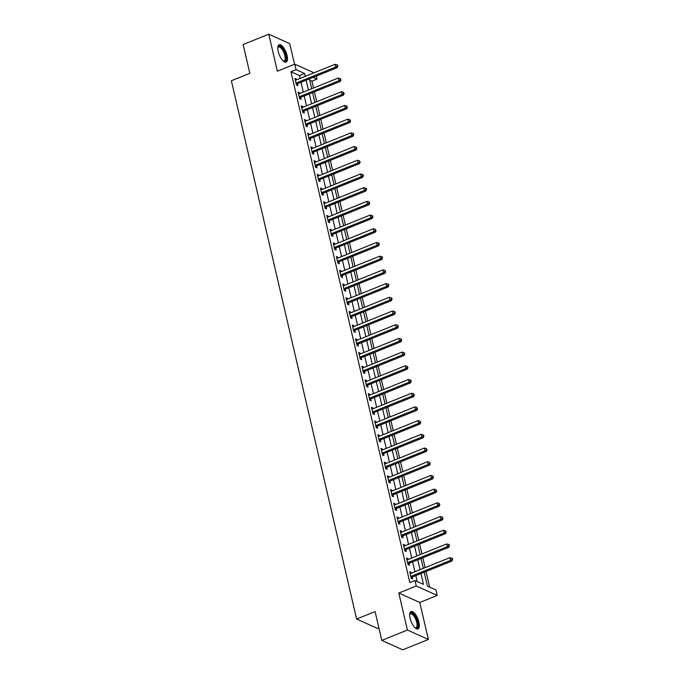 <?xml version="1.0" encoding="UTF-8"?>
<svg xmlns="http://www.w3.org/2000/svg" width="684" height="684" viewBox="0 0 684 684"><rect width="100%" height="100%" fill="white"/><g stroke="black" fill="none" stroke-linecap="round" stroke-linejoin="round"><path stroke-width="1.03" d="M418.941 622.209A9.354 3.617 68 0 0 411.024 611.547A9.354 3.617 68 0 0 410.101 618.242A9.354 3.617 68 0 0 418.018 628.904A9.354 3.617 68 0 0 418.941 622.209M287.049 55.421A9.354 3.617 68 0 0 279.132 44.768A9.354 3.617 68 0 0 278.208 51.454A9.354 3.617 68 0 0 286.126 62.116A9.354 3.617 68 0 0 287.049 55.421M424.2 572.217L427.432 586.137L435.93 589.95L437.204 595.439L416.248 586.008L414.974 580.528L423.473 584.35L420.951 573.525M419.771 602.467L398.815 593.037L407.425 630.041L381.783 640.378L402.748 649.8L428.381 639.463L419.771 602.467L437.204 595.439M378.893 627.938L377.594 628.468L356.629 619.037L231.363 80.755L249.822 73.316L243.128 44.537L268.769 34.2L277.379 71.204L294.813 64.168L314.024 72.812M294.539 64.279L289.725 43.622L268.769 34.2M316.35 76.078L317.051 79.079L313.204 77.352M313.52 88.005L311.921 81.148L317.051 79.079M429.672 587.137L426.021 571.482M425.132 567.635L422.832 557.776M421.942 553.929L419.643 544.071M418.753 540.232L416.453 530.374M415.564 526.526L413.273 516.668M412.375 512.82L410.084 502.962M409.186 499.115L406.894 489.257M405.997 485.418L403.705 475.551M402.808 471.712L400.516 461.854M399.618 458.006L397.327 448.148M396.429 444.301L394.138 434.443M393.24 430.595L390.949 420.737M390.051 416.898L387.76 407.04M386.862 403.192L384.57 393.334M383.673 389.487L381.381 379.629M380.484 375.781L378.192 365.923M377.294 362.084L375.003 352.217M374.105 348.378L371.814 338.52M370.916 334.673L368.625 324.814M367.727 320.967L365.436 311.109M364.538 307.261L362.246 297.403M361.349 293.564L359.057 283.706M358.159 279.859L355.868 270M354.97 266.153L352.679 256.295M351.781 252.447L349.49 242.589M348.592 238.75L346.301 228.883M345.403 225.045L343.111 215.186M342.214 211.339L339.922 201.481M339.025 197.633L336.733 187.775M335.835 183.928L333.544 174.069M332.646 170.23L330.355 160.372M329.457 156.525L327.166 146.667M326.268 142.819L323.977 132.961M323.079 129.114L320.787 119.255M319.89 115.416L317.598 105.55M316.709 101.711L314.409 91.853M407.425 630.041L428.381 639.463M311.921 81.148L309.69 80.139M300.122 78.412L299.455 75.539L290.957 71.717L409.844 582.597L414.974 580.528M417.206 581.537L415.821 575.595M414.932 571.747L412.632 561.889M411.742 558.041L409.442 548.183M408.553 544.344L406.253 534.486M405.364 530.639L403.064 520.78M402.175 516.933L399.875 507.075M398.986 503.227L396.686 493.369M395.797 489.53L393.497 479.672M392.607 475.825L390.308 465.966M389.418 462.119L387.118 452.261M386.229 448.413L383.929 438.555M383.04 434.708L380.74 424.849M379.851 421.011L377.551 411.152M376.662 407.305L374.37 397.447M373.473 393.599L371.181 383.741M370.283 379.894L367.992 370.035M367.094 366.197L364.803 356.338M363.905 352.491L361.614 342.633M360.716 338.785L358.425 328.927M357.527 325.08L355.235 315.221M354.338 311.374L352.046 301.516M351.148 297.677L348.857 287.819M347.959 283.971L345.668 274.113M344.77 270.266L342.479 260.407M341.581 256.56L339.29 246.702M338.392 242.863L336.101 233.005M335.203 229.157L332.911 219.299M332.014 215.451L329.722 205.593M328.824 201.746L326.533 191.888M325.635 188.04L323.344 178.182M322.446 174.343L320.155 164.485M319.257 160.637L316.966 150.779M316.068 146.932L313.776 137.074M312.879 133.226L310.587 123.368M309.69 119.529L307.398 109.671M306.5 105.823L304.209 95.965M303.311 92.118L301.02 82.26M296.531 79.866L296.343 79.045L294.924 78.412L296.454 84.987L297.873 85.628L297.454 83.841M299.72 93.563L299.532 92.75L298.113 92.118L299.643 98.693L301.063 99.334L300.644 97.547M302.909 107.268L302.721 106.456L301.302 105.823L302.832 112.398L304.252 113.031L303.833 111.253M306.099 120.974L305.91 120.162L304.491 119.52L306.022 126.104L307.441 126.737L307.022 124.958M309.288 134.68L309.1 133.867L307.68 133.226L309.211 139.801L310.63 140.442L310.211 138.655M312.477 148.385L312.289 147.564L310.869 146.932L312.4 153.507L313.819 154.148L313.4 152.361M315.666 162.082L315.478 161.27L314.059 160.637L315.589 167.212L317.008 167.845L316.589 166.067M318.855 175.788L318.667 174.976L317.248 174.334L318.778 180.918L320.197 181.551L319.779 179.772M322.044 189.494L321.856 188.681L320.437 188.04L321.967 194.624L323.387 195.256L322.968 193.469M325.233 203.199L325.045 202.378L323.626 201.746L325.156 208.321L326.576 208.962L326.157 207.175M328.423 216.896L328.234 216.084L326.815 215.451L328.346 222.026L329.765 222.668L329.346 220.881M331.612 230.602L331.424 229.79L330.004 229.157L331.535 235.732L332.954 236.365L332.535 234.586M334.801 244.308L334.613 243.495L333.193 242.854L334.724 249.438L336.143 250.07L335.724 248.292M337.99 258.013L337.802 257.201L336.383 256.56L337.913 263.135L339.332 263.776L338.913 261.989M341.179 271.719L340.991 270.898L339.572 270.266L341.102 276.84L342.522 277.482L342.103 275.695M344.368 285.416L344.18 284.604L342.761 283.971L344.291 290.546L345.711 291.179L345.292 289.4M347.558 299.122L347.369 298.309L345.95 297.668L347.481 304.252L348.9 304.884L348.481 303.106M350.747 312.827L350.55 312.015L349.139 311.374L350.67 317.957L352.089 318.59L351.67 316.803M353.936 326.533L353.739 325.712L352.328 325.08L353.859 331.654L355.278 332.296L354.859 330.509M357.125 340.23L356.928 339.418L355.518 338.785L357.048 345.36L358.459 346.001L358.048 344.214M360.314 353.936L360.117 353.124L358.707 352.491L360.237 359.066L361.648 359.698L361.238 357.92M363.503 367.641L363.307 366.829L361.896 366.188L363.426 372.771L364.837 373.404L364.427 371.626M366.692 381.347L366.496 380.535L365.085 379.894L366.615 386.469L368.026 387.11L367.616 385.323M369.882 395.053L369.685 394.232L368.274 393.599L369.805 400.174L371.215 400.815L370.805 399.029M373.071 408.75L372.874 407.938L371.463 407.305L372.994 413.88L374.404 414.513L373.994 412.734M376.251 422.456L376.063 421.643L374.652 421.002L376.183 427.586L377.594 428.218L377.183 426.44M379.44 436.161L379.252 435.349L377.842 434.708L379.372 441.291L380.783 441.924L380.372 440.137M382.63 449.867L382.442 449.046L381.031 448.413L382.561 454.988L383.972 455.629L383.562 453.843M385.819 463.564L385.631 462.752L384.22 462.119L385.75 468.694L387.161 469.335L386.751 467.548M389.008 477.27L388.82 476.457L387.409 475.825L388.939 482.4L390.35 483.032L389.94 481.254M392.197 490.975L392.009 490.163L390.598 489.522L392.129 496.105L393.539 496.738L393.129 494.959M395.386 504.681L395.198 503.869L393.787 503.227L395.318 509.802L396.729 510.444L396.318 508.657M398.575 518.386L398.387 517.566L396.976 516.933L398.507 523.508L399.918 524.149L399.507 522.362M401.764 532.084L401.576 531.271L400.166 530.639L401.696 537.214L403.107 537.846L402.696 536.068M404.954 545.789L404.766 544.977L403.346 544.336L404.885 550.919L406.296 551.552L405.886 549.774M408.143 559.495L407.955 558.683L406.535 558.041L408.066 564.625L409.485 565.258L409.075 563.471M411.332 573.201L411.144 572.38L409.725 571.747L411.255 578.322L412.674 578.963L412.264 577.176M398.815 593.037L416.248 586.008M290.957 71.717L296.087 69.657L294.813 64.168M381.783 640.378L375.089 611.599L356.629 619.037M309.39 78.882L311.69 88.74M312.579 92.588L314.879 102.446M315.769 106.294L318.069 116.152M318.958 119.991L321.258 129.857M322.147 133.696L324.447 143.554M325.336 147.402L327.636 157.26M328.525 161.108L330.825 170.966M331.714 174.813L334.014 184.671M334.904 188.51L337.203 198.369M338.093 202.216L340.393 212.074M341.282 215.922L343.573 225.78M344.471 229.627L346.762 239.486M347.66 243.324L349.952 253.191M350.849 257.03L353.141 266.888M354.038 270.736L356.33 280.594M357.228 284.441L359.519 294.3M360.417 298.147L362.708 308.005M363.606 311.844L365.897 321.702M366.795 325.55L369.086 335.408M369.984 339.255L372.276 349.114M373.173 352.961L375.465 362.819M376.362 366.658L378.654 376.525M379.552 380.364L381.843 390.222M382.741 394.069L385.032 403.928M385.93 407.775L388.221 417.633M389.119 421.481L391.41 431.339M392.308 435.178L394.6 445.036M395.497 448.884L397.789 458.742M398.687 462.589L400.978 472.447M401.876 476.295L404.167 486.153M405.065 489.992L407.356 499.859M408.254 503.698L410.545 513.556M411.443 517.403L413.734 527.261M414.632 531.109L416.924 540.967M417.821 544.815L420.113 554.673M421.011 558.512L423.302 568.37M305.252 76.343L304.585 73.47L296.087 69.657M420.053 569.678L417.762 559.82M416.864 555.981L414.572 546.123M413.675 542.275L411.383 532.417M410.486 528.57L408.194 518.711M407.296 514.864L405.005 505.006M404.107 501.167L401.816 491.309M400.918 487.461L398.627 477.603M397.729 473.755L395.438 463.897M394.54 460.05L392.248 450.192M391.351 446.344L389.059 436.486M388.17 432.647L385.87 422.789M384.981 418.941L382.681 409.083M381.792 405.236L379.492 395.378M378.603 391.53L376.303 381.672M375.413 377.833L373.113 367.975M372.224 364.127L369.924 354.269M369.035 350.422L366.735 340.564M365.846 336.716L363.546 326.858M362.657 323.01L360.357 313.152M359.468 309.313L357.168 299.455M356.279 295.608L353.979 285.75M353.089 281.902L350.789 272.044M349.9 268.196L347.6 258.338M346.711 254.499L344.411 244.641M343.522 240.794L341.222 230.936M340.333 227.088L338.041 217.23M337.144 213.382L334.852 203.524M333.954 199.677L331.663 189.819M330.765 185.98L328.474 176.121M327.576 172.274L325.285 162.416M324.387 158.568L322.096 148.71M321.198 144.863L318.906 135.005M318.009 131.166L315.717 121.307M314.82 117.46L312.528 107.602M311.63 103.754L309.339 93.896M308.441 90.049L306.15 80.19M299.455 75.539L304.585 73.47M295.18 79.515L296.343 79.045M298.369 93.221L299.532 92.75M301.558 106.926L302.721 106.456M304.748 120.623L305.91 120.162M307.937 134.329L309.1 133.867M311.126 148.035L312.289 147.564M314.315 161.74L315.478 161.27M317.504 175.446L318.667 174.976M320.693 189.143L321.856 188.681M323.883 202.849L325.045 202.378M327.072 216.554L328.234 216.084M330.261 230.26L331.424 229.79M333.45 243.957L334.613 243.495M336.639 257.663L337.802 257.201M339.828 271.368L340.991 270.898M343.017 285.074L344.18 284.604M346.207 298.78L347.369 298.309M349.396 312.477L350.55 312.015M352.585 326.183L353.739 325.712M355.774 339.888L356.928 339.418M358.963 353.594L360.117 353.124M362.152 367.291L363.307 366.829M365.341 380.997L366.496 380.535M368.531 394.702L369.685 394.232M371.72 408.408L372.874 407.938M374.909 422.113L376.063 421.643M378.098 435.811L379.252 435.349M381.287 449.516L382.442 449.046M384.476 463.222L385.631 462.752M387.666 476.928L388.82 476.457M390.855 490.625L392.009 490.163M394.044 504.33L395.198 503.869M397.233 518.036L398.387 517.566M400.422 531.742L401.576 531.271M403.611 545.447L404.766 544.977M406.8 559.144L407.955 558.683M409.981 572.85L411.144 572.38M296.523 82.867L297.942 83.499L337.109 67.707L335.699 67.075L296.523 82.867A1.197 1.026 -65.8 0 0 296.155 83.097L296.044 83.209M337.263 65.903L337.828 66.16L337.58 65.057L337.007 64.809L337.263 65.903L335.699 67.075L335.057 64.33L295.881 80.122A1.197 1.026 -65.8 0 1 295.479 80.199L295.343 80.199M297.942 83.499A1.197 1.026 -65.8 0 0 297.574 83.739L296.411 84.807M337.109 67.707L337.828 66.16M337.007 64.809L335.057 64.33M299.712 96.572L301.131 97.205L340.299 81.413L338.888 80.772L299.712 96.572A1.197 1.026 -65.8 0 0 299.344 96.803L299.233 96.914M340.452 79.609L341.017 79.857L340.196 78.506L340.452 79.609L338.888 80.772L338.247 78.036L299.07 93.828A1.197 1.026 -65.8 0 1 298.669 93.905L298.532 93.896M301.131 97.205A1.197 1.026 -65.8 0 0 300.763 97.436L299.601 98.513M340.299 81.413L341.017 79.857M340.196 78.506L338.247 78.036M302.901 110.269L304.32 110.911L343.488 95.119L342.077 94.477L302.901 110.269A1.197 1.026 -65.8 0 0 302.533 110.509L302.422 110.611M343.642 93.306L344.206 93.563L343.385 92.212L343.642 93.306L342.077 94.477L341.436 91.742L302.26 107.533A1.197 1.026 -65.8 0 1 301.858 107.61L301.721 107.602M304.32 110.911A1.197 1.026 -65.8 0 0 303.952 111.141L302.79 112.219M343.488 95.119L344.206 93.563M343.385 92.212L341.436 91.742M306.09 123.975L307.509 124.616L346.677 108.816L345.266 108.183L306.09 123.975A1.197 1.026 -65.8 0 0 305.722 124.206L305.611 124.317M346.831 107.012L347.395 107.268L346.574 105.917L346.831 107.012L345.266 108.183L344.625 105.439L305.449 121.239A1.197 1.026 -65.8 0 1 305.047 121.307L304.91 121.307M307.509 124.616A1.197 1.026 -65.8 0 0 307.142 124.847L305.979 125.924M346.677 108.816L347.395 107.268M346.574 105.917L344.625 105.439M309.279 137.681L310.698 138.313L349.866 122.522L348.455 121.889L309.279 137.681A1.197 1.026 -65.8 0 0 308.911 137.912L308.8 138.023M350.02 120.717L350.584 120.974L349.763 119.623L350.02 120.717L348.455 121.889L347.814 119.144L308.638 134.936A1.197 1.026 -65.8 0 1 308.236 135.013L308.099 135.013M310.698 138.313A1.197 1.026 -65.8 0 0 310.331 138.553L309.168 139.621M349.866 122.522L350.584 120.974M349.763 119.623L347.814 119.144M277.798 47.606A8.097 3.129 -112 0 1 277.841 47.444A8.097 3.129 -112 0 1 282.227 48.222A8.097 3.129 -112 0 1 285.963 57.507A8.097 3.129 -112 0 1 283.338 61.073A8.097 3.129 -112 0 1 283.193 60.996M283.108 60.919A7.49 2.898 68 0 0 284.099 60.927A7.49 2.898 68 0 0 284.937 56.045A7.49 2.898 68 0 0 281.68 48.838A7.49 2.898 68 0 0 278.491 47.025A7.49 2.898 68 0 0 277.789 47.718M285.587 62.218A9.294 3.591 68 0 0 286.237 55.926A9.294 3.591 68 0 0 282.287 47.401A9.294 3.591 68 0 0 278.67 45.059M409.69 614.386A8.097 3.129 -112 0 1 409.742 614.232A8.097 3.129 -112 0 1 413.512 614.309A8.097 3.129 -112 0 1 417.531 622.278A8.097 3.129 -112 0 1 415.231 627.861A8.097 3.129 -112 0 1 415.094 627.784M415.008 627.698A7.49 2.898 68 0 0 415.992 627.715A7.49 2.898 68 0 0 416.727 622.354A7.49 2.898 68 0 0 410.391 613.813A7.49 2.898 68 0 0 409.682 614.506M417.479 629.006A9.294 3.591 68 0 0 418.095 622.534A9.294 3.591 68 0 0 410.571 611.847M312.468 151.386L313.888 152.019L353.055 136.227L351.644 135.586L312.468 151.386A1.197 1.026 -65.8 0 0 312.101 151.617L311.989 151.728M353.209 134.423L353.773 134.68L353.517 133.577L352.953 133.329L353.209 134.423L351.644 135.586L351.003 132.85L311.827 148.642A1.197 1.026 -65.8 0 1 311.425 148.719L311.288 148.71M313.888 152.019A1.197 1.026 -65.8 0 0 313.52 152.25L312.357 153.327M353.055 136.227L353.773 134.68M352.953 133.329L351.003 132.85M315.657 165.083L317.077 165.725L356.244 149.933L354.834 149.292L315.657 165.083A1.197 1.026 -65.8 0 0 315.29 165.323L315.179 165.425M356.398 148.129L356.962 148.377L356.142 147.026L356.398 148.129L354.834 149.292L354.192 146.556L315.016 162.347A1.197 1.026 -65.8 0 1 314.614 162.424L314.478 162.416M317.077 165.725A1.197 1.026 -65.8 0 0 316.709 165.956L315.546 167.033M356.244 149.933L356.962 148.377M356.142 147.026L354.192 146.556M318.847 178.789L320.257 179.43L359.433 163.63L358.023 162.997L318.847 178.789A1.197 1.026 -65.8 0 0 318.479 179.028L318.368 179.131M359.587 161.826L360.152 162.082L359.331 160.731L359.587 161.826L358.023 162.997L357.381 160.253L318.205 176.053A1.197 1.026 -65.8 0 1 317.803 176.121L317.667 176.121M320.257 179.43A1.197 1.026 -65.8 0 0 319.898 179.661L318.735 180.738M359.433 163.63L360.152 162.082M359.331 160.731L357.381 160.253M322.036 192.495L323.447 193.127L362.623 177.336L361.212 176.703L322.036 192.495A1.197 1.026 -65.8 0 0 321.668 192.726L321.557 192.837M362.776 175.531L363.341 175.788L363.084 174.694L362.52 174.437L362.776 175.531L361.212 176.703L360.571 173.958L321.394 189.75A1.197 1.026 -65.8 0 1 320.993 189.827L320.856 189.827M323.447 193.127A1.197 1.026 -65.8 0 0 323.087 193.367L321.925 194.436M362.623 177.336L363.341 175.788M362.52 174.437L360.571 173.958M325.225 206.2L326.636 206.833L365.812 191.041L364.401 190.408L325.225 206.2A1.197 1.026 -65.8 0 0 324.857 206.431L324.746 206.542M365.966 189.237L366.53 189.494L366.273 188.391L365.709 188.143L365.966 189.237L364.401 190.408L363.76 187.664L324.584 203.456A1.197 1.026 -65.8 0 1 324.182 203.533L324.045 203.533M326.636 206.833A1.197 1.026 -65.8 0 0 326.277 207.072L325.114 208.141M365.812 191.041L366.53 189.494M365.709 188.143L363.76 187.664M328.414 219.906L329.825 220.539L369.001 204.747L367.59 204.106L328.414 219.906A1.197 1.026 -65.8 0 0 328.046 220.137L327.927 220.248M369.155 202.943L369.719 203.191L368.898 201.84L369.155 202.943L367.59 204.106L366.949 201.37L327.773 217.161A1.197 1.026 -65.8 0 1 327.371 217.238L327.234 217.23M329.825 220.539A1.197 1.026 -65.8 0 0 329.466 220.77L328.303 221.847M369.001 204.747L369.719 203.191M368.898 201.84L366.949 201.37M331.603 233.603L333.014 234.244L372.19 218.452L370.779 217.811L331.603 233.603A1.197 1.026 -65.8 0 0 331.236 233.843L331.116 233.945M372.344 216.64L372.908 216.896L372.652 215.802L372.087 215.546L372.344 216.64L370.779 217.811L370.138 215.075L330.962 230.867A1.197 1.026 -65.8 0 1 330.56 230.944L330.423 230.936M333.014 234.244A1.197 1.026 -65.8 0 0 332.655 234.475L331.492 235.553M372.19 218.452L372.908 216.896M372.087 215.546L370.138 215.075M334.792 247.309L336.203 247.95L375.379 232.15L373.968 231.517L334.792 247.309A1.197 1.026 -65.8 0 0 334.425 247.54L334.305 247.651M375.533 230.346L376.097 230.602L375.277 229.251L375.533 230.346L373.968 231.517L373.327 228.772L334.151 244.573A1.197 1.026 -65.8 0 1 333.749 244.641L333.604 244.641M336.203 247.95A1.197 1.026 -65.8 0 0 335.844 248.181L334.681 249.258M375.379 232.15L376.097 230.602M375.277 229.251L373.327 228.772M337.981 261.014L339.392 261.647L378.568 245.855L377.158 245.223L337.981 261.014A1.197 1.026 -65.8 0 0 337.614 261.245L337.494 261.356M378.722 244.051L379.287 244.308L379.03 243.213L378.466 242.957L378.722 244.051L377.158 245.223L376.516 242.478L337.34 258.27A1.197 1.026 -65.8 0 1 336.938 258.347L336.793 258.347M339.392 261.647A1.197 1.026 -65.8 0 0 339.033 261.887L337.87 262.955M378.568 245.855L379.287 244.308M378.466 242.957L376.516 242.478M341.171 274.72L342.581 275.353L381.757 259.561L380.347 258.92L341.171 274.72A1.197 1.026 -65.8 0 0 340.803 274.951L340.683 275.062M381.911 257.757L382.476 258.013L382.219 256.91L381.655 256.662L381.911 257.757L380.347 258.92L379.706 256.184L340.529 271.976A1.197 1.026 -65.8 0 1 340.128 272.052L339.982 272.044M342.581 275.353A1.197 1.026 -65.8 0 0 342.222 275.584L341.059 276.661M381.757 259.561L382.476 258.013M381.655 256.662L379.706 256.184M344.36 288.417L345.771 289.058L384.947 273.267L383.536 272.625L344.36 288.417A1.197 1.026 -65.8 0 0 343.992 288.657L343.872 288.759M385.101 271.462L385.665 271.71L384.844 270.36L385.101 271.462L383.536 272.625L382.895 269.889L343.719 285.681A1.197 1.026 -65.8 0 1 343.317 285.758L343.171 285.75M345.771 289.058A1.197 1.026 -65.8 0 0 345.411 289.289L344.249 290.367M384.947 273.267L385.665 271.71M384.844 270.36L382.895 269.889M347.549 302.123L348.96 302.764L388.136 286.972L386.716 286.331L347.549 302.123A1.197 1.026 -65.8 0 0 347.181 302.362L347.062 302.465M388.29 285.16L388.854 285.416L388.597 284.322L388.033 284.065L388.29 285.16L386.716 286.331L386.084 283.586L346.908 299.387A1.197 1.026 -65.8 0 1 346.506 299.455L346.361 299.455M348.96 302.764A1.197 1.026 -65.8 0 0 348.601 302.995L347.438 304.072M388.136 286.972L388.854 285.416M388.033 284.065L386.084 283.586M350.738 315.828L352.149 316.461L391.325 300.669L389.906 300.037L350.738 315.828A1.197 1.026 -65.8 0 0 350.37 316.059L350.251 316.17M391.479 298.865L392.043 299.122L391.787 298.027L391.222 297.771L391.479 298.865L389.906 300.037L389.273 297.292L350.097 313.084A1.197 1.026 -65.8 0 1 349.695 313.161L349.55 313.161M352.149 316.461A1.197 1.026 -65.8 0 0 351.79 316.701L350.627 317.769M391.325 300.669L392.043 299.122M391.222 297.771L389.273 297.292M353.927 329.534L355.338 330.167L394.514 314.375L393.095 313.742L353.927 329.534A1.197 1.026 -65.8 0 0 353.56 329.765L353.44 329.876M394.668 312.571L395.232 312.827L394.976 311.724L394.411 311.476L394.668 312.571L393.095 313.742L392.462 310.998L353.286 326.79A1.197 1.026 -65.8 0 1 352.884 326.867L352.739 326.867M355.338 330.167A1.197 1.026 -65.8 0 0 354.979 330.406L353.816 331.475M394.514 314.375L395.232 312.827M394.411 311.476L392.462 310.998M357.116 343.24L358.527 343.872L397.703 328.081L396.284 327.439L357.116 343.24A1.197 1.026 -65.8 0 0 356.749 343.471L356.629 343.582M397.857 326.277L398.421 326.524L397.601 325.174L397.857 326.277L396.284 327.439L395.651 324.703L356.475 340.495A1.197 1.026 -65.8 0 1 356.073 340.572L355.928 340.564M358.527 343.872A1.197 1.026 -65.8 0 0 358.168 344.103L357.005 345.181M397.703 328.081L398.421 326.524M397.601 325.174L395.651 324.703M360.306 356.937L361.716 357.578L400.892 341.786L399.473 341.145L360.306 356.937A1.197 1.026 -65.8 0 0 359.938 357.176L359.818 357.279M401.046 339.974L401.611 340.23L401.354 339.136L400.79 338.879L401.046 339.974L399.473 341.145L398.84 338.409L359.664 354.201A1.197 1.026 -65.8 0 1 359.262 354.278L359.117 354.269M361.716 357.578A1.197 1.026 -65.8 0 0 361.357 357.809L360.194 358.886M400.892 341.786L401.611 340.23M400.79 338.879L398.84 338.409M363.495 370.642L364.905 371.284L404.082 355.483L402.662 354.851L363.495 370.642A1.197 1.026 -65.8 0 0 363.127 370.873L363.007 370.984M404.235 353.679L404.8 353.936L403.979 352.585L404.235 353.679L402.662 354.851L402.03 352.106L362.853 367.906A1.197 1.026 -65.8 0 1 362.452 367.975L362.306 367.975M364.905 371.284A1.197 1.026 -65.8 0 0 364.546 371.515L363.384 372.592M404.082 355.483L404.8 353.936M403.979 352.585L402.03 352.106M366.684 384.348L368.095 384.981L407.271 369.189L405.851 368.556L366.684 384.348A1.197 1.026 -65.8 0 0 366.316 384.579L366.197 384.69M407.425 367.385L407.989 367.641L407.168 366.291L407.425 367.385L405.851 368.556L405.219 365.812L366.043 381.604A1.197 1.026 -65.8 0 1 365.641 381.681L365.495 381.681M368.095 384.981A1.197 1.026 -65.8 0 0 367.736 385.22L366.573 386.289M407.271 369.189L407.989 367.641M407.168 366.291L405.219 365.812M369.873 398.054L371.284 398.687L410.46 382.895L409.041 382.253L369.873 398.054A1.197 1.026 -65.8 0 0 369.505 398.285L369.386 398.396M410.614 381.091L411.178 381.347L410.922 380.244L410.357 379.996L410.614 381.091L409.041 382.253L408.408 379.517L369.232 395.309A1.197 1.026 -65.8 0 1 368.83 395.386L368.685 395.378M371.284 398.687A1.197 1.026 -65.8 0 0 370.925 398.917L369.762 399.995M410.46 382.895L411.178 381.347M410.357 379.996L408.408 379.517M373.054 411.751L374.473 412.392L413.649 396.6L412.23 395.959L373.054 411.751A1.197 1.026 -65.8 0 0 372.694 411.99L372.575 412.093M413.803 394.796L414.367 395.044L413.546 393.693L413.803 394.796L412.23 395.959L411.597 393.223L372.421 409.015A1.197 1.026 -65.8 0 1 372.019 409.092L371.874 409.083M374.473 412.392A1.197 1.026 -65.8 0 0 374.114 412.623L372.951 413.7M413.649 396.6L414.367 395.044M413.546 393.693L411.597 393.223M376.243 425.457L377.662 426.098L416.838 410.306L415.419 409.665L376.243 425.457A1.197 1.026 -65.8 0 0 375.884 425.696L375.764 425.799M416.992 408.493L417.556 408.75L416.736 407.399L416.992 408.493L415.419 409.665L414.786 406.92L375.61 422.721A1.197 1.026 -65.8 0 1 375.208 422.789L375.063 422.789M377.662 426.098A1.197 1.026 -65.8 0 0 377.294 426.329L376.14 427.406M416.838 410.306L417.556 408.75M416.736 407.399L414.786 406.92M379.432 439.162L380.851 439.795L420.027 424.003L418.608 423.37L379.432 439.162A1.197 1.026 -65.8 0 0 379.073 439.393L378.953 439.504M420.181 422.199L420.745 422.456L419.925 421.105L420.181 422.199L418.608 423.37L417.975 420.626L378.799 436.418A1.197 1.026 -65.8 0 1 378.397 436.495L378.252 436.495M380.851 439.795A1.197 1.026 -65.8 0 0 380.484 440.034L379.329 441.103M420.027 424.003L420.745 422.456M419.925 421.105L417.975 420.626M382.621 452.868L384.04 453.501L423.216 437.709L421.797 437.076L382.621 452.868A1.197 1.026 -65.8 0 0 382.262 453.099L382.142 453.21M423.362 435.905L423.935 436.161L423.114 434.81L423.362 435.905L421.797 437.076L421.164 434.331L381.988 450.123A1.197 1.026 -65.8 0 1 381.587 450.2L381.441 450.2M384.04 453.501A1.197 1.026 -65.8 0 0 383.673 453.74L382.518 454.809M423.216 437.709L423.935 436.161M423.114 434.81L421.164 434.331M385.81 466.574L387.229 467.206L426.406 451.414L424.986 450.773L385.81 466.574A1.197 1.026 -65.8 0 0 385.451 466.804L385.331 466.916M426.551 449.61L427.124 449.858L426.303 448.507L426.551 449.61L424.986 450.773L424.354 448.037L385.178 463.829A1.197 1.026 -65.8 0 1 384.776 463.906L384.63 463.897M387.229 467.206A1.197 1.026 -65.8 0 0 386.862 467.437L385.708 468.514M426.406 451.414L427.124 449.858M426.303 448.507L424.354 448.037M388.999 480.271L390.419 480.912L429.595 465.12L428.175 464.479L388.999 480.271A1.197 1.026 -65.8 0 0 388.64 480.51L388.521 480.613M429.74 463.307L430.313 463.564L429.492 462.213L429.74 463.307L428.175 464.479L427.543 461.743L388.367 477.535A1.197 1.026 -65.8 0 1 387.965 477.612L387.819 477.603M390.419 480.912A1.197 1.026 -65.8 0 0 390.051 481.143L388.897 482.22M429.595 465.12L430.313 463.564M429.492 462.213L427.543 461.743M392.188 493.976L393.608 494.618L432.784 478.817L431.365 478.184L392.188 493.976A1.197 1.026 -65.8 0 0 391.829 494.207L391.71 494.318M432.929 477.013L433.502 477.27L432.681 475.919L432.929 477.013L431.365 478.184L430.732 475.44L391.556 491.24A1.197 1.026 -65.8 0 1 391.154 491.309L391.009 491.309M393.608 494.618A1.197 1.026 -65.8 0 0 393.24 494.848L392.086 495.926M432.784 478.817L433.502 477.27M432.681 475.919L430.732 475.44M395.378 507.682L396.797 508.315L435.973 492.523L434.554 491.89L395.378 507.682A1.197 1.026 -65.8 0 0 395.019 507.913L394.899 508.024M436.118 490.719L436.691 490.975L435.87 489.624L436.118 490.719L434.554 491.89L433.921 489.146L394.745 504.937A1.197 1.026 -65.8 0 1 394.343 505.014L394.198 505.014M396.797 508.315A1.197 1.026 -65.8 0 0 396.429 508.554L395.275 509.623M435.973 492.523L436.691 490.975M435.87 489.624L433.921 489.146M398.567 521.388L399.986 522.02L439.162 506.228L437.743 505.587L398.567 521.388A1.197 1.026 -65.8 0 0 398.208 521.618L398.088 521.73M439.308 504.424L439.88 504.681L439.06 503.33L439.308 504.424L437.743 505.587L437.11 502.851L397.934 518.643A1.197 1.026 -65.8 0 1 397.532 518.72L397.387 518.711M399.986 522.02A1.197 1.026 -65.8 0 0 399.618 522.251L398.464 523.328M439.162 506.228L439.88 504.681M439.06 503.33L437.11 502.851M401.756 535.085L403.175 535.726L442.351 519.934L440.932 519.293L401.756 535.085A1.197 1.026 -65.8 0 0 401.397 535.324L401.277 535.427M442.497 518.13L443.07 518.378L442.249 517.027L442.497 518.13L440.932 519.293L440.299 516.557L401.123 532.349A1.197 1.026 -65.8 0 1 400.721 532.426L400.576 532.417M403.175 535.726A1.197 1.026 -65.8 0 0 402.808 535.957L401.653 537.034M442.351 519.934L443.07 518.378M442.249 517.027L440.299 516.557M404.945 548.79L406.364 549.432L445.541 533.64L444.121 532.998L404.945 548.79A1.197 1.026 -65.8 0 0 404.586 549.03L404.466 549.132M445.686 531.827L446.259 532.084L445.438 530.733L445.686 531.827L444.121 532.998L443.489 530.254L404.312 546.054A1.197 1.026 -65.8 0 1 403.911 546.123L403.765 546.123M406.364 549.432A1.197 1.026 -65.8 0 0 405.997 549.662L404.842 550.74M445.541 533.64L446.259 532.084M445.438 530.733L443.489 530.254M408.134 562.496L409.554 563.129L448.73 547.337L447.31 546.704L408.134 562.496A1.197 1.026 -65.8 0 0 407.775 562.727L407.655 562.838M448.875 545.533L449.448 545.789L449.191 544.695L448.619 544.438L448.875 545.533L447.31 546.704L446.669 543.96L407.502 559.751A1.197 1.026 -65.8 0 1 407.1 559.828L406.954 559.828M409.554 563.129A1.197 1.026 -65.8 0 0 409.186 563.368L408.032 564.437M448.73 547.337L449.448 545.789M448.619 544.438L446.669 543.96M411.323 576.202L412.743 576.834L451.919 561.042L450.499 560.41L411.323 576.202A1.197 1.026 -65.8 0 0 410.964 576.432L410.845 576.544M452.064 559.238L452.637 559.495L452.38 558.392L451.808 558.144L452.064 559.238L450.499 560.41L449.858 557.665L410.691 573.457A1.197 1.026 -65.8 0 1 410.289 573.534L410.143 573.534M412.743 576.834A1.197 1.026 -65.8 0 0 412.375 577.074L411.221 578.142M451.919 561.042L452.637 559.495M451.808 558.144L449.858 557.665M296.155 83.097L297.574 83.739M299.344 96.803L300.763 97.436M302.533 110.509L303.952 111.141M305.722 124.206L307.142 124.847M308.911 137.912L310.331 138.553M312.101 151.617L313.52 152.25M315.29 165.323L316.709 165.956M318.479 179.028L319.898 179.661M321.668 192.726L323.087 193.367M324.857 206.431L326.277 207.072M328.046 220.137L329.466 220.77M331.236 233.843L332.655 234.475M334.425 247.54L335.844 248.181M337.614 261.245L339.033 261.887M340.803 274.951L342.222 275.584M343.992 288.657L345.411 289.289M347.181 302.362L348.601 302.995M350.37 316.059L351.79 316.701M353.56 329.765L354.979 330.406M356.749 343.471L358.168 344.103M359.938 357.176L361.357 357.809M363.127 370.873L364.546 371.515M366.316 384.579L367.736 385.22M369.505 398.285L370.925 398.917M372.694 411.99L374.114 412.623M375.884 425.696L377.294 426.329M379.073 439.393L380.484 440.034M382.262 453.099L383.673 453.74M385.451 466.804L386.862 467.437M388.64 480.51L390.051 481.143M391.829 494.207L393.24 494.848M395.019 507.913L396.429 508.554M398.208 521.618L399.618 522.251M401.397 535.324L402.808 535.957M404.586 549.03L405.997 549.662M407.775 562.727L409.186 563.368M410.964 576.432L412.375 577.074"/></g></svg>
